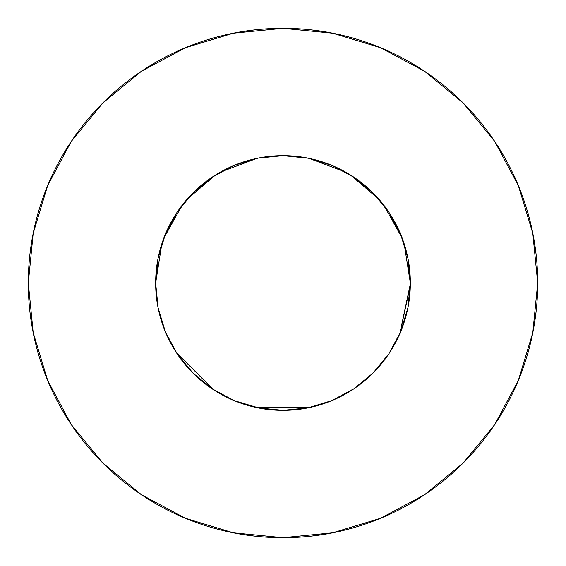 <?xml version="1.0" encoding="UTF-8"?>
<svg xmlns="http://www.w3.org/2000/svg" width="566" height="566" viewBox="0 0 566 566"><rect width="100%" height="100%" fill="white"/><g stroke="black" fill="none" stroke-linecap="round" stroke-linejoin="round"><path stroke-width="0.85" d="M234.19 165.371L212.25 177.116L192.949 192.949L177.116 212.25L165.343 234.267L158.098 258.153L155.65 283A127.35 127.35 0 0 1 283 155.65A127.35 127.35 0 0 1 410.35 283L407.902 258.153L400.657 234.267L388.884 212.25L373.051 192.949L353.75 177.116L331.733 165.343L308.187 158.169M537.7 283A254.7 254.7 0 0 0 283 28.3A254.7 254.7 0 0 0 28.3 283A254.7 254.7 0 0 1 283 28.3A254.7 254.7 0 0 1 537.7 283A254.7 254.7 0 0 1 283 537.7A254.7 254.7 0 0 1 28.3 283A254.7 254.7 0 0 0 283 537.7A254.7 254.7 0 0 0 537.7 283L532.804 233.312L518.315 185.528L494.776 141.493L463.101 102.899L424.507 71.224L380.472 47.686L332.688 33.196L283 28.3L233.312 33.196L185.528 47.686L141.493 71.224L102.899 102.899L71.224 141.493L47.686 185.528L33.196 233.312L28.3 283L33.196 332.688L47.686 380.472L71.224 424.507L102.899 463.101L141.493 494.776L185.528 518.315L233.312 532.804L283 537.7L332.688 532.804L380.472 518.315L424.507 494.776L463.101 463.101L494.776 424.507L518.315 380.472L532.804 332.688L537.7 283M233.942 400.523L234.756 400.855M255.867 407.428L309.8 407.499M399.865 333.607L410.322 285.54M400.268 332.659L401.117 330.608M212.151 388.821L234.267 400.657L259.37 408.136M211.642 388.481L212.285 388.913M188.825 368.728L192.942 373.044M407.909 307.805L408.136 306.63M388.481 354.358L388.913 353.715M368.728 377.175L373.044 373.058M279.887 410.315L285.236 410.329M281.323 155.664L284.684 155.664M306.503 157.836L309.064 158.346M410.35 282.469L410.35 283A127.35 127.35 0 0 1 283 410.35A127.35 127.35 0 0 1 155.65 283L161.826 243.819M308.081 407.853L312.708 406.834L307.847 407.902L312.708 406.834L307.847 407.902L312.708 406.834L307.847 407.902L256.879 407.64M234.678 400.827L233.44 400.311M158.452 309.574L157.801 306.312M309.574 158.452L308.081 158.147M410.35 283.884L399.773 333.82M213.467 389.691L176.366 352.618M183.915 203.003L184.891 201.807M402.483 238.937L403.402 241.512M410.35 282.809L407.902 307.847L400.657 331.733L407.902 307.847M286.035 155.685L279.873 155.685M259.872 157.765L256.801 158.374M176.592 352.965L177.837 354.825M191.733 371.82L194.067 374.154M282.498 410.35L283.502 410.35M258.153 407.902L283 410.35L307.847 407.902L331.733 400.657L354.182 388.594M371.926 374.161L374.112 371.975M388.099 354.917L389.507 352.816M308.965 158.324L345.593 172.092M350.481 175L379.262 199.621M383.812 205.189L402.214 238.215L404.174 243.819L410.35 282.979M165.343 331.733L158.098 307.847L165.343 331.733L177.116 353.75L192.949 373.051L212.25 388.884L192.949 373.051L177.116 353.75M163.786 238.215L182.188 205.189M186.738 199.621L215.519 175M220.407 172.092L257.035 158.324M307.847 158.098L283 155.65L258.153 158.098L234.267 165.343M494.776 141.493L463.101 102.899L424.571 71.274M141.493 71.224L102.899 102.899L71.274 141.429M71.224 424.507L102.899 463.101L141.429 494.726M424.507 494.776L463.101 463.101L494.726 424.571M388.884 353.75L373.051 373.051L353.75 388.884L373.051 373.051L388.884 353.75L400.657 331.733M155.65 283L158.098 307.847M388.884 212.25L373.051 192.949L353.75 177.116M308.343 158.197L283 155.65L258.153 158.098M212.25 177.116L192.949 192.949L177.116 212.25"/></g></svg>
